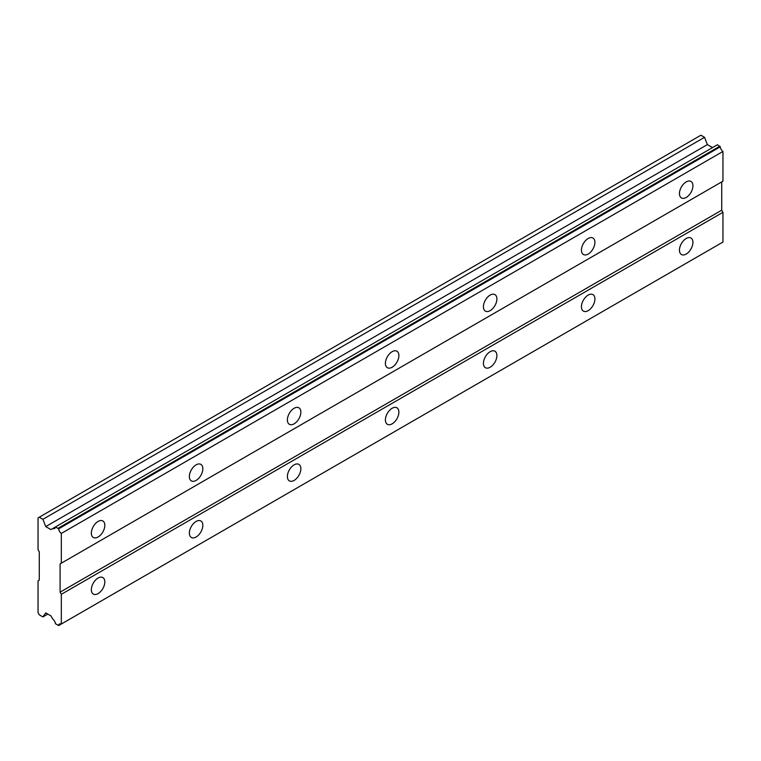 <?xml version="1.0" encoding="UTF-8"?>
<svg xmlns="http://www.w3.org/2000/svg" width="761" height="761" viewBox="0 0 761 761"><rect width="100%" height="100%" fill="white"/><g stroke="black" fill="none" stroke-linecap="round" stroke-linejoin="round"><path stroke-width="1.14" d="M686.194 197.47A9.532 5.498 120 0 0 692.415 189.07A9.532 5.498 120 0 0 690.959 181.432A9.532 5.498 120 0 0 686.194 181.908A9.532 5.498 120 0 0 679.963 190.298A9.532 5.498 120 0 0 681.428 197.936A9.532 5.498 120 0 0 686.194 197.47M98.083 537.009A9.532 5.498 120 0 0 104.314 528.61A9.532 5.498 120 0 0 102.849 520.971A9.532 5.498 120 0 0 98.083 521.447A9.532 5.498 120 0 0 91.862 529.846A9.532 5.498 120 0 0 93.318 537.475A9.532 5.498 120 0 0 98.083 537.009M196.1 480.419A9.532 5.498 120 0 0 202.331 472.02A9.532 5.498 120 0 0 200.866 464.381A9.532 5.498 120 0 0 196.1 464.857A9.532 5.498 120 0 0 189.879 473.256A9.532 5.498 120 0 0 191.334 480.885A9.532 5.498 120 0 0 196.1 480.419M294.117 423.829A9.532 5.498 120 0 0 300.348 415.43A9.532 5.498 120 0 0 298.883 407.791A9.532 5.498 120 0 0 294.117 408.267A9.532 5.498 120 0 0 287.896 416.667A9.532 5.498 120 0 0 289.361 424.296A9.532 5.498 120 0 0 294.117 423.829M392.143 367.24A9.532 5.498 120 0 0 398.364 358.84A9.532 5.498 120 0 0 396.909 351.202A9.532 5.498 120 0 0 392.143 351.677A9.532 5.498 120 0 0 385.913 360.067A9.532 5.498 120 0 0 387.378 367.706A9.532 5.498 120 0 0 392.143 367.24M490.16 310.65A9.532 5.498 120 0 0 496.381 302.25A9.532 5.498 120 0 0 494.926 294.612A9.532 5.498 120 0 0 490.16 295.087A9.532 5.498 120 0 0 483.929 303.477A9.532 5.498 120 0 0 485.394 311.116A9.532 5.498 120 0 0 490.16 310.65M588.177 254.06A9.532 5.498 120 0 0 594.398 245.66A9.532 5.498 120 0 0 592.943 238.022A9.532 5.498 120 0 0 588.177 238.497A9.532 5.498 120 0 0 581.946 246.887A9.532 5.498 120 0 0 583.411 254.526A9.532 5.498 120 0 0 588.177 254.06M686.194 254.06A9.532 5.498 120 0 0 692.415 245.66A9.532 5.498 120 0 0 690.959 238.022A9.532 5.498 120 0 0 686.194 238.497A9.532 5.498 120 0 0 679.963 246.897A9.532 5.498 120 0 0 681.428 254.526A9.532 5.498 120 0 0 686.194 254.06M98.083 593.599A9.532 5.498 120 0 0 104.314 585.199A9.532 5.498 120 0 0 102.849 577.561A9.532 5.498 120 0 0 98.083 578.037A9.532 5.498 120 0 0 91.862 586.436A9.532 5.498 120 0 0 93.318 594.065A9.532 5.498 120 0 0 98.083 593.599M196.1 537.009A9.532 5.498 120 0 0 202.331 528.61A9.532 5.498 120 0 0 200.866 520.971A9.532 5.498 120 0 0 196.1 521.447A9.532 5.498 120 0 0 189.879 529.846A9.532 5.498 120 0 0 191.334 537.475A9.532 5.498 120 0 0 196.1 537.009M294.117 480.419A9.532 5.498 120 0 0 300.348 472.02A9.532 5.498 120 0 0 298.883 464.381A9.532 5.498 120 0 0 294.117 464.857A9.532 5.498 120 0 0 287.896 473.256A9.532 5.498 120 0 0 289.361 480.885A9.532 5.498 120 0 0 294.117 480.419M392.143 423.829A9.532 5.498 120 0 0 398.364 415.43A9.532 5.498 120 0 0 396.909 407.791A9.532 5.498 120 0 0 392.143 408.267A9.532 5.498 120 0 0 385.913 416.667A9.532 5.498 120 0 0 387.378 424.296A9.532 5.498 120 0 0 392.143 423.829M490.16 367.24A9.532 5.498 120 0 0 496.381 358.84A9.532 5.498 120 0 0 494.926 351.202A9.532 5.498 120 0 0 490.16 351.677A9.532 5.498 120 0 0 483.929 360.077A9.532 5.498 120 0 0 485.394 367.706A9.532 5.498 120 0 0 490.16 367.24M588.177 310.65A9.532 5.498 120 0 0 594.398 302.25A9.532 5.498 120 0 0 592.943 294.612A9.532 5.498 120 0 0 588.177 295.087A9.532 5.498 120 0 0 581.946 303.487A9.532 5.498 120 0 0 583.411 311.116A9.532 5.498 120 0 0 588.177 310.65M38.05 580.862L38.05 612.7L39.277 614.821L42.911 616.924L45.746 612.89L50.911 615.877L52.775 619.102A4.3 2.483 60 0 1 55.429 623.697L58.654 625.561A4.3 2.483 60 0 1 59.52 624.001A4.3 2.483 60 0 1 61.327 624.039L61.327 594.303L60.1 592.182L60.1 563.891L61.327 563.178L61.327 533.442A4.3 2.483 60 0 1 58.654 528.828L55.429 526.973A4.3 2.483 60 0 1 54.564 528.534A4.3 2.483 60 0 1 52.775 528.505L50.911 529.58L45.746 526.593L42.911 519.297L39.277 517.204L38.05 517.908L38.05 549.737L39.277 551.858L39.277 580.158L38.05 580.862M55.819 526.745L717.433 144.771L720.277 146.844A4.3 2.483 60 0 0 722.95 151.458L61.327 533.442M61.327 563.178L722.95 181.194L722.95 151.458M58.654 625.561L722.95 242.055L722.95 212.319L721.723 210.198L721.723 181.908L60.1 563.891M712.534 147.596L707.369 144.609L704.534 137.313L700.9 135.22L39.277 517.204M719.887 146.179L58.264 528.163M58.654 528.828L720.277 146.844M721.723 210.198L60.1 592.182M61.327 594.303L722.95 212.319M47.819 614.089L42.911 616.924M704.534 137.313L42.911 519.297M707.369 144.609L45.746 526.593M55.429 526.973L52.775 528.505"/></g></svg>
